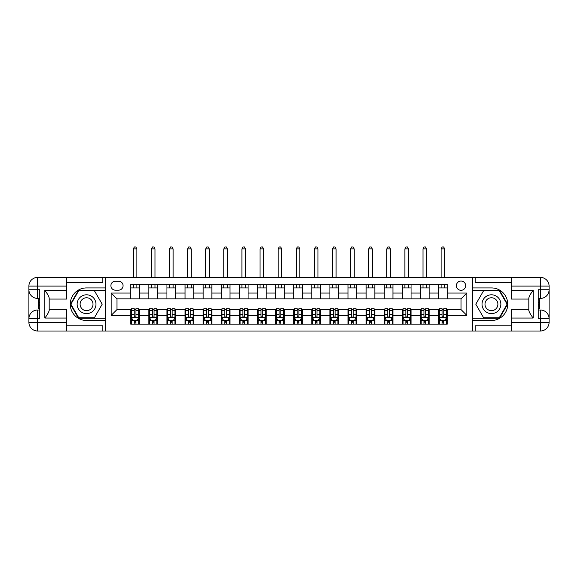 <?xml version="1.0" encoding="UTF-8"?>
<svg xmlns="http://www.w3.org/2000/svg" width="578" height="578" viewBox="0 0 578 578"><rect width="100%" height="100%" fill="white"/><g stroke="black" fill="none" stroke-linecap="round" stroke-linejoin="round"><path stroke-width="0.87" d="M461.027 281.031A4.638 4.638 0 0 0 456.389 285.669A4.638 4.638 0 0 0 461.027 290.3A4.638 4.638 0 0 0 465.658 285.669A4.638 4.638 0 0 0 461.027 281.031M66.564 325.797L102.783 325.797L102.783 331.013L511.436 331.013L511.436 322.322L540.408 322.322L540.408 318.695L538.234 318.695L538.234 289.723L540.408 289.723L540.408 286.103L511.436 286.103L511.436 290.373L533.162 290.373L533.162 318.045C530.85 315.068 529.397 312.561 528.819 310.516L528.819 297.901C529.397 295.864 530.85 293.349 533.162 290.373M115.383 290.156L118.569 290.156A4.494 4.494 0 0 0 123.063 285.669A4.494 4.494 0 0 0 118.569 281.175L115.383 281.175A4.494 4.494 0 0 0 110.889 285.669A4.494 4.494 0 0 0 115.383 290.156M472.616 287.916L472.616 320.508L491.445 320.508A16.3 16.3 0 0 0 507.744 304.209A16.3 16.3 0 0 0 491.445 287.916L472.616 287.916L472.616 277.411L66.564 277.411L66.564 286.103L37.592 286.103L37.592 289.723L39.766 289.723L39.766 318.695L37.592 318.695L37.592 322.322L66.564 322.322L66.564 318.045L44.838 318.045L44.838 290.373C47.15 293.349 48.603 295.864 49.181 297.901L49.181 310.516C48.603 312.561 47.15 315.068 44.838 318.045M105.384 320.508L105.384 287.916L86.555 287.916A16.3 16.3 0 0 0 70.256 304.209A16.3 16.3 0 0 0 86.555 320.508L105.384 320.508L105.384 331.013M130.736 315.364L111.178 315.364L111.178 293.053L130.736 293.053L130.736 298.848L116.973 298.848L116.973 309.57L130.736 309.57L130.736 324.128L447.264 324.128L447.264 309.57L461.027 309.57L461.027 298.848L447.264 298.848L447.264 293.053L466.822 293.053L466.822 315.364L447.264 315.364M447.264 293.053L447.264 284.289L130.736 284.289L130.736 293.053M438.572 284.289L438.572 298.848L447.264 298.848M438.572 298.848L130.736 298.848M130.736 309.57L131.459 309.57M134.212 309.57L135.953 309.57M138.706 309.57L139.428 309.57L139.428 324.128M149.572 309.57L139.428 309.57M152.325 309.57L154.059 309.57M156.811 309.57L157.541 309.57L157.541 324.128M167.678 309.57L157.541 309.57M170.431 309.57L172.172 309.57M174.924 309.57L175.647 309.57L175.647 324.128M185.784 309.57L175.647 309.57M188.536 309.57L190.278 309.57M193.03 309.57L193.753 309.57L193.753 324.128M203.897 309.57L193.753 309.57M206.649 309.57L208.383 309.57M211.136 309.57L211.859 309.57L211.859 324.128M222.003 309.57L211.859 309.57M224.755 309.57L226.489 309.57M229.242 309.57L229.972 309.57L229.972 324.128M240.108 309.57L229.972 309.57M242.861 309.57L244.602 309.57M247.355 309.57L248.078 309.57L248.078 324.128M258.214 309.57L248.078 309.57M260.967 309.57L262.708 309.57M265.461 309.57L266.183 309.57L266.183 324.128M276.327 309.57L266.183 309.57M279.08 309.57L280.814 309.57M283.567 309.57L284.289 309.57L284.289 324.128M294.433 309.57L284.289 309.57M297.186 309.57L298.92 309.57M301.673 309.57L302.402 309.57L302.402 324.128M312.539 309.57L302.402 309.57M315.292 309.57L317.033 309.57M319.786 309.57L320.508 309.57L320.508 324.128M330.645 309.57L320.508 309.57M333.398 309.57L335.139 309.57M337.892 309.57L338.614 309.57L338.614 324.128M348.758 309.57L338.614 309.57M351.511 309.57L353.245 309.57M355.997 309.57L356.72 309.57L356.72 324.128M366.864 309.57L356.72 309.57M369.617 309.57L371.351 309.57M374.103 309.57L374.833 309.57L374.833 324.128M384.97 309.57L374.833 309.57M387.722 309.57L389.464 309.57M392.216 309.57L392.939 309.57L392.939 324.128M403.076 309.57L392.939 309.57M405.828 309.57L407.569 309.57M410.322 309.57L411.045 309.57L411.045 324.128M421.189 309.57L411.045 309.57M423.941 309.57L425.675 309.57M428.428 309.57L429.151 309.57L429.151 324.128M439.294 309.57L429.151 309.57M442.047 309.57L443.788 309.57M446.541 309.57L447.264 309.57M139.428 284.289L139.428 298.848M130.736 287.916L139.428 287.916M130.736 320.508L131.459 320.508M134.212 320.508L135.953 320.508M138.706 320.508L139.428 320.508M148.849 309.57L148.849 324.128M148.849 284.289L148.849 298.848M157.541 284.289L157.541 298.848M148.849 287.916L157.541 287.916M148.849 320.508L149.572 320.508M152.325 320.508L154.059 320.508M156.811 320.508L157.541 320.508M166.955 309.57L166.955 324.128M166.955 320.508L167.678 320.508M170.431 320.508L172.172 320.508M174.924 320.508L175.647 320.508M166.955 284.289L166.955 298.848M175.647 284.289L175.647 298.848M166.955 287.916L175.647 287.916M185.061 309.57L185.061 324.128M185.061 320.508L185.784 320.508M188.536 320.508L190.278 320.508M193.03 320.508L193.753 320.508M185.061 284.289L185.061 298.848M193.753 284.289L193.753 298.848M185.061 287.916L193.753 287.916M203.167 309.57L203.167 324.128M203.167 320.508L203.897 320.508M206.649 320.508L208.383 320.508M211.136 320.508L211.859 320.508M203.167 284.289L203.167 298.848M211.859 284.289L211.859 298.848M203.167 287.916L211.859 287.916M221.28 309.57L221.28 324.128M221.28 320.508L222.003 320.508M224.755 320.508L226.489 320.508M229.242 320.508L229.972 320.508M221.28 284.289L221.28 298.848M229.972 284.289L229.972 298.848M221.28 287.916L229.972 287.916M239.386 309.57L239.386 324.128M239.386 320.508L240.108 320.508M242.861 320.508L244.602 320.508M247.355 320.508L248.078 320.508M239.386 284.289L239.386 298.848M248.078 284.289L248.078 298.848M239.386 287.916L248.078 287.916M257.492 309.57L257.492 324.128M257.492 320.508L258.214 320.508M260.967 320.508L262.708 320.508M265.461 320.508L266.183 320.508M257.492 284.289L257.492 298.848M266.183 284.289L266.183 298.848M257.492 287.916L266.183 287.916M275.598 309.57L275.598 324.128M275.598 320.508L276.327 320.508M279.08 320.508L280.814 320.508M283.567 320.508L284.289 320.508M275.598 284.289L275.598 298.848M284.289 284.289L284.289 298.848M275.598 287.916L284.289 287.916M293.711 309.57L293.711 324.128M293.711 320.508L294.433 320.508M297.186 320.508L298.92 320.508M301.673 320.508L302.402 320.508M293.711 284.289L293.711 298.848M302.402 284.289L302.402 298.848M293.711 287.916L302.402 287.916M311.817 309.57L311.817 324.128M311.817 320.508L312.539 320.508M315.292 320.508L317.033 320.508M319.786 320.508L320.508 320.508M311.817 284.289L311.817 298.848M320.508 284.289L320.508 298.848M311.817 287.916L320.508 287.916M329.922 309.57L329.922 324.128M329.922 320.508L330.645 320.508M333.398 320.508L335.139 320.508M337.892 320.508L338.614 320.508M329.922 284.289L329.922 298.848M338.614 284.289L338.614 298.848M329.922 287.916L338.614 287.916M348.028 309.57L348.028 324.128M348.028 320.508L348.758 320.508M351.511 320.508L353.245 320.508M355.997 320.508L356.72 320.508M348.028 284.289L348.028 298.848M356.72 284.289L356.72 298.848M348.028 287.916L356.72 287.916M366.141 309.57L366.141 324.128M366.141 320.508L366.864 320.508M369.617 320.508L371.351 320.508M374.103 320.508L374.833 320.508M366.141 284.289L366.141 298.848M374.833 284.289L374.833 298.848M366.141 287.916L374.833 287.916M384.247 309.57L384.247 324.128M384.247 320.508L384.97 320.508M387.722 320.508L389.464 320.508M392.216 320.508L392.939 320.508M384.247 284.289L384.247 298.848M392.939 284.289L392.939 298.848M384.247 287.916L392.939 287.916M402.353 309.57L402.353 324.128M402.353 320.508L403.076 320.508M405.828 320.508L407.569 320.508M410.322 320.508L411.045 320.508M402.353 284.289L402.353 298.848M411.045 284.289L411.045 298.848M402.353 287.916L411.045 287.916M420.459 309.57L420.459 324.128M420.459 320.508L421.189 320.508M423.941 320.508L425.675 320.508M428.428 320.508L429.151 320.508M420.459 284.289L420.459 298.848M429.151 284.289L429.151 298.848M420.459 287.916L429.151 287.916M438.572 309.57L438.572 324.128M438.572 320.508L439.294 320.508M442.047 320.508L443.788 320.508M446.541 320.508L447.264 320.508M438.572 287.916L447.264 287.916M116.973 298.848L111.178 293.053M116.973 309.57L111.178 315.364M466.822 293.053L461.027 298.848M466.822 315.364L461.027 309.57M134.212 322.249L135.953 322.249M131.459 310.516L134.212 310.516L134.212 308.703L131.459 308.703L131.459 317.539L132.911 320.436L137.253 320.436L138.706 317.539L138.706 308.703L135.953 308.703L135.953 310.516L138.706 310.516M138.706 317.539L138.706 324.128M131.459 317.539L131.459 324.128M135.953 320.436L135.953 324.128M134.212 324.128L134.212 320.436M134.212 310.516L134.212 316.448L135.173 317.315L135.946 316.571L135.953 310.516M136.892 287.916L136.892 284.289M136.892 277.411L136.892 248.872L133.272 248.872L133.272 277.411M133.272 287.916L133.272 284.289M133.272 248.872L134.356 246.987L135.808 246.987L136.892 248.872M152.325 322.249L154.059 322.249M149.572 310.516L152.325 310.516L152.325 308.703L149.572 308.703L149.572 317.539L151.017 320.436L155.366 320.436L156.811 317.539L156.811 308.703L154.059 308.703L154.059 310.516L156.811 310.516M156.811 317.539L156.811 324.128M149.572 317.539L149.572 324.128M154.059 320.436L154.059 324.128M152.325 324.128L152.325 320.436M152.325 310.516L152.325 316.448L153.286 317.315L154.051 316.571L154.059 310.516M155.005 287.916L155.005 284.289M155.005 277.411L155.005 248.872L151.378 248.872L151.378 277.411M151.378 287.916L151.378 284.289M151.378 248.872L152.469 246.987L153.914 246.987L155.005 248.872M170.431 322.249L172.172 322.249M167.678 310.516L170.431 310.516L170.431 308.703L167.678 308.703L167.678 317.539L169.13 320.436L173.472 320.436L174.924 317.539L174.924 308.703L172.172 308.703L172.172 310.516L174.924 310.516M174.924 317.539L174.924 324.128M167.678 317.539L167.678 324.128M172.172 320.436L172.172 324.128M170.431 324.128L170.431 320.436M170.431 310.516L170.431 316.448L171.391 317.315L172.172 316.448L172.172 310.516M173.111 287.916L173.111 284.289M173.111 277.411L173.111 248.872L169.491 248.872L169.491 277.411M169.491 287.916L169.491 284.289M169.491 248.872L170.575 246.987L172.027 246.987L173.111 248.872M188.536 322.249L190.278 322.249M185.784 310.516L188.536 310.516L188.536 308.703L185.784 308.703L185.784 317.539L187.236 320.436L191.578 320.436L193.03 317.539L193.03 308.703L190.278 308.703L190.278 310.516L193.03 310.516M193.03 317.539L193.03 324.128M185.784 317.539L185.784 324.128M190.278 320.436L190.278 324.128M188.536 324.128L188.536 320.436M188.536 310.516L188.536 316.448L189.497 317.315L190.27 316.571L190.278 310.516M191.217 287.916L191.217 284.289M191.217 277.411L191.217 248.872L187.597 248.872L187.597 277.411M187.597 287.916L187.597 284.289M187.597 248.872L188.681 246.987L190.133 246.987L191.217 248.872M206.649 322.249L208.383 322.249M203.897 310.516L206.649 310.516L206.649 308.703L203.897 308.703L203.897 317.539L205.342 320.436L209.691 320.436L211.136 317.539L211.136 308.703L208.383 308.703L208.383 310.516L211.136 310.516M211.136 317.539L211.136 324.128M203.897 317.539L203.897 324.128M208.383 320.436L208.383 324.128M206.649 324.128L206.649 320.436M206.649 310.516L206.649 316.448L207.603 317.315L208.376 316.571L208.383 310.516M209.323 287.916L209.323 284.289M209.323 277.411L209.323 248.872L205.703 248.872L205.703 277.411M205.703 287.916L205.703 284.289M205.703 248.872L206.794 246.987L208.239 246.987L209.323 248.872M81.845 296.059A9.414 9.414 0 0 0 78.398 308.919A9.414 9.414 0 0 0 91.266 312.366A9.414 9.414 0 0 0 94.713 299.505A9.414 9.414 0 0 0 81.845 296.059M83.333 298.631A6.445 6.445 0 0 0 80.971 307.431A6.445 6.445 0 0 0 89.778 309.794A6.445 6.445 0 0 0 92.14 300.986A6.445 6.445 0 0 0 83.333 298.631M102.198 304.209L94.373 317.756L78.738 317.756L70.913 304.209L78.738 290.669L94.373 290.669L102.198 304.209M486.734 312.366A9.414 9.414 0 0 0 499.602 308.919A9.414 9.414 0 0 0 496.155 296.059A9.414 9.414 0 0 0 483.287 299.505A9.414 9.414 0 0 0 486.734 312.366M488.222 309.794A6.445 6.445 0 0 0 497.029 307.431A6.445 6.445 0 0 0 494.667 298.631A6.445 6.445 0 0 0 485.86 300.986A6.445 6.445 0 0 0 488.222 309.794M483.627 290.669L499.262 290.669L507.087 304.209L499.262 317.756L483.627 317.756L475.802 304.209L483.627 290.669M105.384 287.916L105.384 277.411M44.838 290.373L66.564 290.373L66.564 286.103M66.564 290.373L66.564 299.064L49.181 299.064M66.564 322.322L66.564 331.013L37.592 331.013A8.692 8.692 0 0 1 28.9 322.322L28.9 286.103A8.692 8.692 0 0 1 37.592 277.411L66.564 277.411M49.181 309.353L66.564 309.353L66.564 318.045M102.783 331.013L66.564 331.013M28.9 318.695A8.692 8.692 0 0 1 37.592 310.003A8.692 8.692 0 0 0 28.9 318.695L37.592 318.695L37.592 310.003L39.766 310.003M39.766 298.414L37.592 298.414L37.592 289.723L28.9 289.723A8.692 8.692 0 0 0 37.592 298.414A8.692 8.692 0 0 1 28.9 289.723M102.783 277.411L102.783 282.628L66.564 282.628M105.384 290.228L78.485 290.228L70.415 304.209L78.485 318.189L105.384 318.189M39.766 299.751L38.603 299.751L38.603 305.487L39.766 305.487M38.603 304.144L39.766 304.144M38.603 302.54L39.766 302.54M38.603 302.28L39.766 302.28M38.603 305.487L38.603 308.666L39.766 308.666M38.603 305.776L39.766 305.776M472.616 320.508L472.616 331.013M472.616 277.411L540.408 277.411L540.408 286.103L549.1 286.103L549.1 322.322A8.692 8.692 0 0 1 540.408 331.013L511.436 331.013M533.162 318.045L511.436 318.045L511.436 322.322M511.436 318.045L511.436 309.353L528.819 309.353M528.819 299.064L511.436 299.064L511.436 290.373M511.436 286.103L511.436 277.411M549.1 289.723A8.692 8.692 0 0 1 540.408 298.414A8.692 8.692 0 0 0 549.1 289.723L540.408 289.723L540.408 298.414L538.234 298.414M538.234 310.003L540.408 310.003L540.408 318.695L549.1 318.695A8.692 8.692 0 0 0 540.408 310.003A8.692 8.692 0 0 1 549.1 318.695M475.217 277.411L475.217 282.628L511.436 282.628M475.217 331.013L475.217 325.797L511.436 325.797M549.1 286.103A8.692 8.692 0 0 0 540.408 277.411A8.692 8.692 0 0 1 549.1 286.103M472.616 318.189L499.515 318.189L507.585 304.209L499.515 290.228L472.616 290.228M538.234 308.666L539.397 308.666L539.397 302.93L538.234 302.93M539.397 304.281L538.234 304.281M539.397 305.878L538.234 305.878M539.397 306.145L538.234 306.145M539.397 302.93L539.397 299.751L538.234 299.751M539.397 302.648L538.234 302.648M224.755 322.249L226.489 322.249M222.003 310.516L224.755 310.516L224.755 308.703L222.003 308.703L222.003 317.539L223.448 320.436L227.797 320.436L229.242 317.539L229.242 308.703L226.489 308.703L226.489 310.516L229.242 310.516M229.242 317.539L229.242 324.128M222.003 317.539L222.003 324.128M226.489 320.436L226.489 324.128M224.755 324.128L224.755 320.436M224.755 310.516L224.755 316.448L225.716 317.315L226.482 316.571L226.489 310.516M227.436 287.916L227.436 284.289M227.436 277.411L227.436 248.872L223.809 248.872L223.809 277.411M223.809 287.916L223.809 284.289M223.809 248.872L224.9 246.987L226.345 246.987L227.436 248.872M242.861 322.249L244.602 322.249M240.108 310.516L242.861 310.516L242.861 308.703L240.108 308.703L240.108 317.539L241.561 320.436L245.903 320.436L247.355 317.539L247.355 308.703L244.602 308.703L244.602 310.516L247.355 310.516M247.355 317.539L247.355 324.128M240.108 317.539L240.108 324.128M244.602 320.436L244.602 324.128M242.861 324.128L242.861 320.436M242.861 310.516L242.861 316.448L243.822 317.315L244.602 316.448L244.602 310.516M245.542 287.916L245.542 284.289M245.542 277.411L245.542 248.872L241.922 248.872L241.922 277.411M241.922 287.916L241.922 284.289M241.922 248.872L243.006 246.987L244.458 246.987L245.542 248.872M260.967 322.249L262.708 322.249M258.214 310.516L260.967 310.516L260.967 308.703L258.214 308.703L258.214 317.539L259.666 320.436L264.009 320.436L265.461 317.539L265.461 308.703L262.708 308.703L262.708 310.516L265.461 310.516M265.461 317.539L265.461 324.128M258.214 317.539L258.214 324.128M262.708 320.436L262.708 324.128M260.967 324.128L260.967 320.436M260.967 310.516L260.967 316.448L261.928 317.315L262.701 316.571L262.708 310.516M263.647 287.916L263.647 284.289M263.647 277.411L263.647 248.872L260.028 248.872L260.028 277.411M260.028 287.916L260.028 284.289M260.028 248.872L261.111 246.987L262.564 246.987L263.647 248.872M279.08 322.249L280.814 322.249M276.327 310.516L279.08 310.516L279.08 308.703L276.327 308.703L276.327 317.539L277.772 320.436L282.122 320.436L283.567 317.539L283.567 308.703L280.814 308.703L280.814 310.516L283.567 310.516M283.567 317.539L283.567 324.128M276.327 317.539L276.327 324.128M280.814 320.436L280.814 324.128M279.08 324.128L279.08 320.436M279.08 310.516L279.08 316.448L280.041 317.315L280.807 316.571L280.814 310.516M281.753 287.916L281.753 284.289M281.753 277.411L281.753 248.872L278.134 248.872L278.134 277.411M278.134 287.916L278.134 284.289M278.134 248.872L279.225 246.987L280.67 246.987L281.753 248.872M297.186 322.249L298.92 322.249M294.433 310.516L297.186 310.516L297.186 308.703L294.433 308.703L294.433 317.539L295.878 320.436L300.228 320.436L301.673 317.539L301.673 308.703L298.92 308.703L298.92 310.516L301.673 310.516M301.673 317.539L301.673 324.128M294.433 317.539L294.433 324.128M298.92 320.436L298.92 324.128M297.186 324.128L297.186 320.436M297.186 310.516L297.186 316.448L298.147 317.315L298.913 316.571L298.92 310.516M299.866 287.916L299.866 284.289M299.866 277.411L299.866 248.872L296.247 248.872L296.247 277.411M296.247 287.916L296.247 284.289M296.247 248.872L297.33 246.987L298.775 246.987L299.866 248.872M315.292 322.249L317.033 322.249M312.539 310.516L315.292 310.516L315.292 308.703L312.539 308.703L312.539 317.539L313.991 320.436L318.334 320.436L319.786 317.539L319.786 308.703L317.033 308.703L317.033 310.516L319.786 310.516M319.786 317.539L319.786 324.128M312.539 317.539L312.539 324.128M317.033 320.436L317.033 324.128M315.292 324.128L315.292 320.436M315.292 310.516L315.292 316.448L316.253 317.315L317.026 316.571L317.033 310.516M317.972 287.916L317.972 284.289M317.972 277.411L317.972 248.872L314.353 248.872L314.353 277.411M314.353 287.916L314.353 284.289M314.353 248.872L315.436 246.987L316.889 246.987L317.972 248.872M333.398 322.249L335.139 322.249M330.645 310.516L333.398 310.516L333.398 308.703L330.645 308.703L330.645 317.539L332.097 320.436L336.439 320.436L337.892 317.539L337.892 308.703L335.139 308.703L335.139 310.516L337.892 310.516M337.892 317.539L337.892 324.128M330.645 317.539L330.645 324.128M335.139 320.436L335.139 324.128M333.398 324.128L333.398 320.436M333.398 310.516L333.398 316.448L334.359 317.315L335.132 316.571L335.139 310.516M336.078 287.916L336.078 284.289M336.078 277.411L336.078 248.872L332.458 248.872L332.458 277.411M332.458 287.916L332.458 284.289M332.458 248.872L333.542 246.987L334.994 246.987L336.078 248.872M351.511 322.249L353.245 322.249M348.758 310.516L351.511 310.516L351.511 308.703L348.758 308.703L348.758 317.539L350.203 320.436L354.552 320.436L355.997 317.539L355.997 308.703L353.245 308.703L353.245 310.516L355.997 310.516M355.997 317.539L355.997 324.128M348.758 317.539L348.758 324.128M353.245 320.436L353.245 324.128M351.511 324.128L351.511 320.436M351.511 310.516L351.511 316.448L352.472 317.315L353.237 316.571L353.245 310.516M354.191 287.916L354.191 284.289M354.191 277.411L354.191 248.872L350.564 248.872L350.564 277.411M350.564 287.916L350.564 284.289M350.564 248.872L351.655 246.987L353.1 246.987L354.191 248.872M369.617 322.249L371.351 322.249M366.864 310.516L369.617 310.516L369.617 308.703L366.864 308.703L366.864 317.539L368.309 320.436L372.658 320.436L374.103 317.539L374.103 308.703L371.351 308.703L371.351 310.516L374.103 310.516M374.103 317.539L374.103 324.128M366.864 317.539L366.864 324.128M371.351 320.436L371.351 324.128M369.617 324.128L369.617 320.436M369.617 310.516L369.617 316.448L370.577 317.315L371.343 316.571L371.351 310.516M372.297 287.916L372.297 284.289M372.297 277.411L372.297 248.872L368.677 248.872L368.677 277.411M368.677 287.916L368.677 284.289M368.677 248.872L369.761 246.987L371.206 246.987L372.297 248.872M387.722 322.249L389.464 322.249M384.97 310.516L387.722 310.516L387.722 308.703L384.97 308.703L384.97 317.539L386.422 320.436L390.764 320.436L392.216 317.539L392.216 308.703L389.464 308.703L389.464 310.516L392.216 310.516M392.216 317.539L392.216 324.128M384.97 317.539L384.97 324.128M389.464 320.436L389.464 324.128M387.722 324.128L387.722 320.436M387.722 310.516L387.722 316.448L388.683 317.315L389.456 316.571L389.464 310.516M390.403 287.916L390.403 284.289M390.403 277.411L390.403 248.872L386.783 248.872L386.783 277.411M386.783 287.916L386.783 284.289M386.783 248.872L387.867 246.987L389.319 246.987L390.403 248.872M405.828 322.249L407.569 322.249M403.076 310.516L405.828 310.516L405.828 308.703L403.076 308.703L403.076 317.539L404.528 320.436L408.87 320.436L410.322 317.539L410.322 308.703L407.569 308.703L407.569 310.516L410.322 310.516M410.322 317.539L410.322 324.128M403.076 317.539L403.076 324.128M407.569 320.436L407.569 324.128M405.828 324.128L405.828 320.436M405.828 310.516L405.828 316.448L406.789 317.315L407.562 316.571L407.569 310.516M408.509 287.916L408.509 284.289M408.509 277.411L408.509 248.872L404.889 248.872L404.889 277.411M404.889 287.916L404.889 284.289M404.889 248.872L405.973 246.987L407.425 246.987L408.509 248.872M423.941 322.249L425.675 322.249M421.189 310.516L423.941 310.516L423.941 308.703L421.189 308.703L421.189 317.539L422.634 320.436L426.983 320.436L428.428 317.539L428.428 308.703L425.675 308.703L425.675 310.516L428.428 310.516M428.428 317.539L428.428 324.128M421.189 317.539L421.189 324.128M425.675 320.436L425.675 324.128M423.941 324.128L423.941 320.436M423.941 310.516L423.941 316.448L424.902 317.315L425.668 316.571L425.675 310.516M426.622 287.916L426.622 284.289M426.622 277.411L426.622 248.872L422.995 248.872L422.995 277.411M422.995 287.916L422.995 284.289M422.995 248.872L424.086 246.987L425.531 246.987L426.622 248.872M442.047 322.249L443.788 322.249M439.294 310.516L442.047 310.516L442.047 308.703L439.294 308.703L439.294 317.539L440.747 320.436L445.089 320.436L446.541 317.539L446.541 308.703L443.788 308.703L443.788 310.516L446.541 310.516M446.541 317.539L446.541 324.128M439.294 317.539L439.294 324.128M443.788 320.436L443.788 324.128M442.047 324.128L442.047 320.436M442.047 310.516L442.047 316.448L443.008 317.315L443.788 316.448L443.788 310.516M444.728 287.916L444.728 284.289M444.728 277.411L444.728 248.872L441.108 248.872L441.108 277.411M441.108 287.916L441.108 284.289M441.108 248.872L442.192 246.987L443.644 246.987L444.728 248.872M148.849 315.364L139.428 315.364M148.849 293.053L139.428 293.053M166.955 293.053L157.541 293.053M166.955 315.364L157.541 315.364M185.061 293.053L175.647 293.053M185.061 315.364L175.647 315.364M203.167 293.053L193.753 293.053M203.167 315.364L193.753 315.364M221.28 293.053L211.859 293.053M221.28 315.364L211.859 315.364M239.386 293.053L229.972 293.053M239.386 315.364L229.972 315.364M257.492 293.053L248.078 293.053M257.492 315.364L248.078 315.364M275.598 293.053L266.183 293.053M275.598 315.364L266.183 315.364M293.711 293.053L284.289 293.053M293.711 315.364L284.289 315.364M311.817 293.053L302.402 293.053M311.817 315.364L302.402 315.364M329.922 293.053L320.508 293.053M329.922 315.364L320.508 315.364M348.028 293.053L338.614 293.053M348.028 315.364L338.614 315.364M366.141 293.053L356.72 293.053M366.141 315.364L356.72 315.364M384.247 293.053L374.833 293.053M384.247 315.364L374.833 315.364M402.353 293.053L392.939 293.053M402.353 315.364L392.939 315.364M420.459 293.053L411.045 293.053M420.459 315.364L411.045 315.364M438.572 293.053L429.151 293.053M438.572 315.364L429.151 315.364M131.502 317.611L138.669 317.611M138.706 320.263L137.347 320.263M132.824 320.263L131.459 320.263M135.953 314.403L138.706 314.403M131.459 314.403L134.212 314.403M134.212 321.325L135.953 321.325M149.608 317.611L156.775 317.611M156.811 320.263L155.453 320.263M150.93 320.263L149.572 320.263M154.059 314.403L156.811 314.403M149.572 314.403L152.325 314.403M152.325 321.325L154.059 321.325M167.714 317.611L174.888 317.611M174.924 320.263L173.559 320.263M169.036 320.263L167.678 320.263M172.172 314.403L174.924 314.403M167.678 314.403L170.431 314.403M170.431 321.325L172.172 321.325M185.82 317.611L192.994 317.611M193.03 320.263L191.665 320.263M187.149 320.263L185.784 320.263M190.278 314.403L193.03 314.403M185.784 314.403L188.536 314.403M188.536 321.325L190.278 321.325M203.933 317.611L211.1 317.611M211.136 320.263L209.778 320.263M205.255 320.263L203.897 320.263M208.383 314.403L211.136 314.403M203.897 314.403L206.649 314.403M206.649 321.325L208.383 321.325M37.592 277.411A8.692 8.692 0 0 0 28.9 286.103L37.592 286.103L37.592 277.411M37.592 331.013L37.592 322.322L28.9 322.322A8.692 8.692 0 0 0 37.592 331.013M540.408 331.013A8.692 8.692 0 0 0 549.1 322.322L540.408 322.322L540.408 331.013M222.039 317.611L229.206 317.611M229.242 320.263L227.884 320.263M223.361 320.263L222.003 320.263M226.489 314.403L229.242 314.403M222.003 314.403L224.755 314.403M224.755 321.325L226.489 321.325M240.145 317.611L247.319 317.611M247.355 320.263L245.99 320.263M241.474 320.263L240.108 320.263M244.602 314.403L247.355 314.403M240.108 314.403L242.861 314.403M242.861 321.325L244.602 321.325M258.25 317.611L265.425 317.611M265.461 320.263L264.095 320.263M259.58 320.263L258.214 320.263M262.708 314.403L265.461 314.403M258.214 314.403L260.967 314.403M260.967 321.325L262.708 321.325M276.363 317.611L283.531 317.611M283.567 320.263L282.209 320.263M277.686 320.263L276.327 320.263M280.814 314.403L283.567 314.403M276.327 314.403L279.08 314.403M279.08 321.325L280.814 321.325M294.469 317.611L301.637 317.611M301.673 320.263L300.314 320.263M295.791 320.263L294.433 320.263M298.92 314.403L301.673 314.403M294.433 314.403L297.186 314.403M297.186 321.325L298.92 321.325M312.575 317.611L319.75 317.611M319.786 320.263L318.42 320.263M313.905 320.263L312.539 320.263M317.033 314.403L319.786 314.403M312.539 314.403L315.292 314.403M315.292 321.325L317.033 321.325M330.681 317.611L337.855 317.611M337.892 320.263L336.526 320.263M332.01 320.263L330.645 320.263M335.139 314.403L337.892 314.403M330.645 314.403L333.398 314.403M333.398 321.325L335.139 321.325M348.794 317.611L355.961 317.611M355.997 320.263L354.639 320.263M350.116 320.263L348.758 320.263M353.245 314.403L355.997 314.403M348.758 314.403L351.511 314.403M351.511 321.325L353.245 321.325M366.9 317.611L374.067 317.611M374.103 320.263L372.745 320.263M368.222 320.263L366.864 320.263M371.351 314.403L374.103 314.403M366.864 314.403L369.617 314.403M369.617 321.325L371.351 321.325M385.006 317.611L392.18 317.611M392.216 320.263L390.851 320.263M386.335 320.263L384.97 320.263M389.464 314.403L392.216 314.403M384.97 314.403L387.722 314.403M387.722 321.325L389.464 321.325M403.112 317.611L410.286 317.611M410.322 320.263L408.964 320.263M404.441 320.263L403.076 320.263M407.569 314.403L410.322 314.403M403.076 314.403L405.828 314.403M405.828 321.325L407.569 321.325M421.225 317.611L428.392 317.611M428.428 320.263L427.07 320.263M422.547 320.263L421.189 320.263M425.675 314.403L428.428 314.403M421.189 314.403L423.941 314.403M423.941 321.325L425.675 321.325M439.331 317.611L446.498 317.611M446.541 320.263L445.176 320.263M440.653 320.263L439.294 320.263M443.788 314.403L446.541 314.403M439.294 314.403L442.047 314.403M442.047 321.325L443.788 321.325"/></g></svg>
